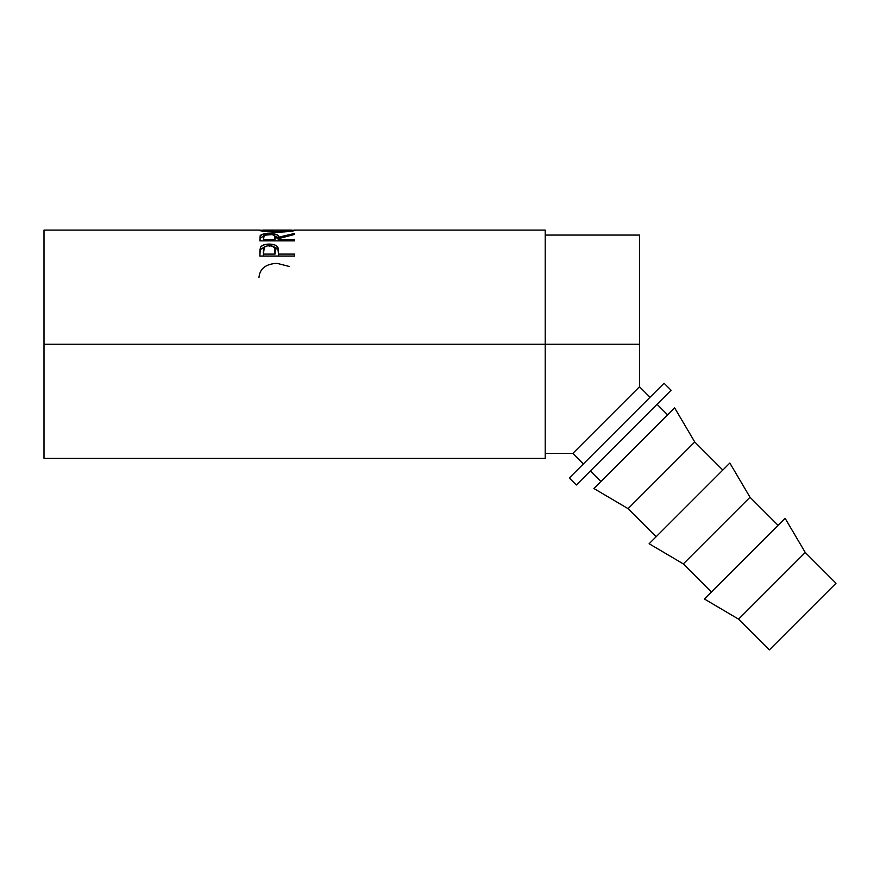 <?xml version="1.0" encoding="UTF-8"?>
<svg xmlns="http://www.w3.org/2000/svg" width="880" height="880" viewBox="0 0 880 880"><rect width="100%" height="100%" fill="white"/><g stroke="black" fill="none" stroke-linecap="round" stroke-linejoin="round"><path stroke-width="1.32" d="M572.825 453.409L583.352 463.936L572.825 453.409L639.496 386.738L639.496 235.059L639.496 344.234L545.204 344.234L639.496 344.234L639.496 386.738L650.023 397.265L639.496 386.738L572.825 453.409L545.204 453.409M44 458.37L44 344.234L44 458.37L545.204 458.37L545.204 344.234L44 344.234L44 230.098L44 344.234L545.204 344.234L545.204 230.098L295.075 230.098M294.602 256.047L259.864 256.047L259.952 249.557L260.865 246.708L263.582 244.937L269.181 244.09L274.901 244.97L276.881 246.125L278.333 248.765L278.575 254.1L294.602 254.1L294.602 256.047L259.864 256.047L260.392 247.456L259.864 253.891L260.392 249.557L264.825 246.719L260.392 249.557L260.392 247.456C261.723 245.234 264.66 244.112 269.181 244.09L269.181 246.268L269.181 244.09C273.812 244.101 276.749 245.278 278.003 247.599L278.003 249.7L276.881 248.259L273.636 246.741L278.003 249.7L278.575 254.584L278.003 247.599L278.575 256.047L278.575 254.1L294.602 254.1L294.602 256.047M294.602 234.432L294.602 233.442L294.602 234.432L278.575 238.601L278.575 239.591L294.602 239.591L294.602 240.867L259.864 240.867L260.161 235.774L263.472 234.025L273.416 233.794L277.651 235.114L278.575 237.204L294.602 233.442L294.602 234.432L278.575 238.601L278.575 239.591L294.602 239.591L294.602 240.867L259.864 240.867L260.337 237.831L259.864 240.427M259.061 230.263L262.537 230.296L258.973 230.175C260.095 231.088 266.233 231.792 277.387 232.287L267.201 231.748L259.061 230.263M263.626 230.098L268.719 231.286L277.376 231.715L277.376 232.287C288.508 231.759 294.547 231.055 295.493 230.164L291.929 230.296L295.416 230.241L290.268 231.363L277.387 232.287L277.376 231.715L287.782 231.055L290.884 230.098M294.173 230.131L295.174 230.098M259.281 230.098L260.249 230.131M569.316 477.972L576.334 484.99L671.077 390.247L664.059 383.229L569.316 477.972L576.334 484.99L671.077 390.247L664.059 383.229L569.316 477.972M738.584 619.157L769.329 649.902L836 583.242L805.255 552.486L738.584 619.157L805.255 552.486L785.092 518.287L704.385 598.994L738.584 619.157L704.385 598.994L785.092 518.287L805.255 552.486L836 583.242L769.329 649.902L738.584 619.157M683.331 563.904L711.403 591.976L683.331 563.904L750.002 497.233L683.331 563.904L649.132 543.741L683.331 563.904M778.074 525.305L750.002 497.233L729.839 463.034L649.132 543.741L729.839 463.034L750.002 497.233L778.074 525.305M628.078 508.651L656.15 536.723L628.078 508.651L694.749 441.98L628.078 508.651L593.879 488.499L628.078 508.651M722.821 470.052L694.749 441.98L674.586 407.792L593.879 488.499L674.586 407.792L694.749 441.98L722.821 470.052M590.37 470.954L600.897 481.481L590.37 470.954M667.568 414.81L657.041 404.283L667.568 414.81M275.011 239.591L274.659 235.686L272.107 234.586L264.264 235.235L263.428 239.591L275.011 239.591L263.428 239.591L263.428 240.867L263.428 237.16C262.779 235.521 264.682 234.586 269.148 234.355C273.724 234.586 275.693 235.543 275.055 237.215L275.011 239.591M275.011 254.1L274.692 247.962L272.118 246.037L267.718 245.729L264.308 247.137L263.428 254.1L275.011 254.1L263.428 254.1L263.428 256.047L263.428 250.338C262.823 247.643 264.748 246.07 269.203 245.63C273.735 246.092 275.704 247.709 275.088 250.492L275.011 254.1M291.929 230.175L291.929 231.088L291.929 230.175C291.225 230.835 286.374 231.352 277.376 231.715C268.301 231.352 263.351 230.835 262.537 230.175L291.929 230.175M262.537 231.088L262.537 230.175L262.537 231.088M275.055 239.536L275.055 237.204M275.088 252.538L275.088 250.481M260.535 237.622L263.494 236.423L260.535 237.622M276.672 236.94L274.989 236.445L278.575 239.525L276.672 236.94M258.973 277.552C259.754 268.642 265.771 263.912 277.035 263.34L289.421 266.508M278.575 239.591L278.575 240.867L278.575 239.591M294.602 233.442L278.575 237.204L278.575 239.525L278.575 237.204C279.026 234.894 275.891 233.684 269.159 233.552L269.159 234.355L269.159 233.552C264.517 233.552 261.58 234.19 260.337 235.477L259.864 240.867M545.204 458.37L545.204 230.098M578.446 447.788L577.445 448.778M545.204 235.059L639.496 235.059M44 230.098L259.424 230.098M263.109 230.098L291.401 230.098"/></g></svg>
